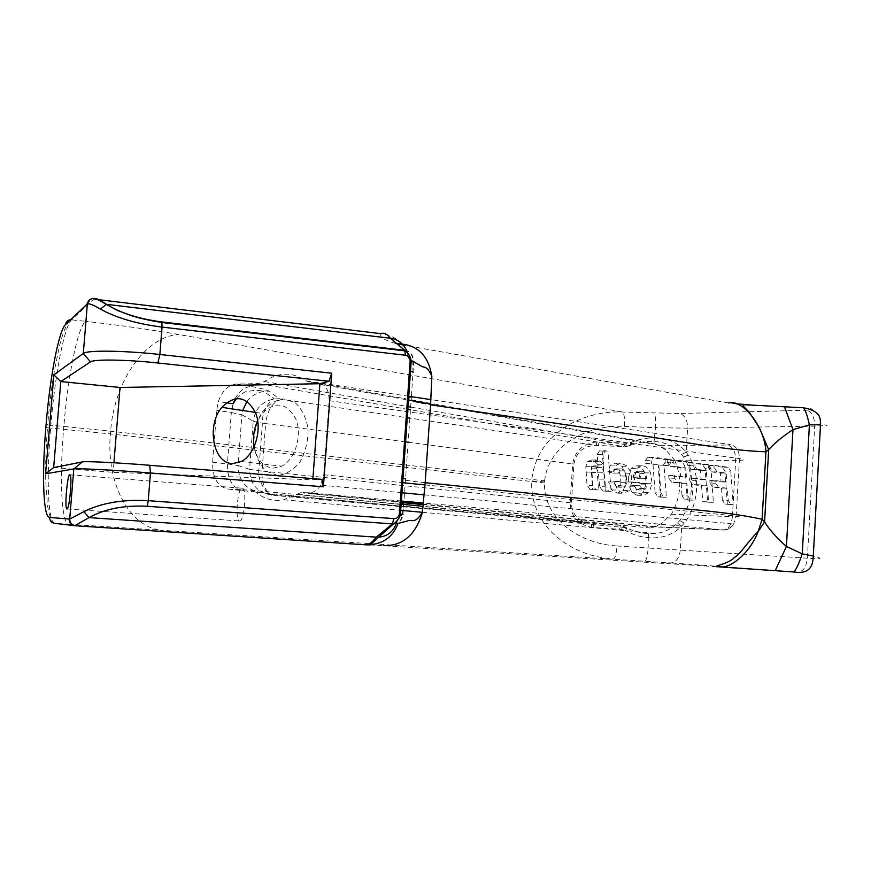 <?xml version="1.0" encoding="UTF-8"?>
<svg xmlns="http://www.w3.org/2000/svg" width="871" height="871" viewBox="0 0 871 871"><rect width="100%" height="100%" fill="white"/><g stroke="black" fill="none" stroke-linecap="round" stroke-linejoin="round"><path stroke-width="0.65" stroke-dasharray="4.36 3.27" d="M597.147 454.335L602.95 454.346L605.345 450.753L599.542 450.764L597.147 454.335L597.974 464.744L603.788 464.787L600.609 461.401L597.299 460.062L593.347 461.586L591.594 466.704L592.846 485.419L595.906 489.687L590.103 489.535L587.043 485.289L592.846 485.419M602.732 490.896L599.716 486.682L605.519 486.824L608.535 491.048L602.732 490.896L605.323 491.179L602.144 451.113L599.542 450.764M602.144 451.113L607.947 451.102L605.345 450.753M597.974 464.744L594.795 461.369L591.496 460.03L587.544 461.554L585.791 466.649L587.043 485.289M590.103 489.535L592.737 489.818L591.169 468.772L591.932 466.551L593.467 465.887L596.156 467.564L598.312 472.224L599.716 486.682M598.312 472.224L604.115 472.3L605.519 486.824M657.921 496.84L663.735 497.014L660.937 492.953L655.123 492.79L657.921 496.84L660.588 497.123L658.138 464.983L668.797 465.658L670.997 462.207L665.183 462.174L662.983 465.615M645.4 460.661L647.654 457.188L653.468 457.21L651.214 460.694L645.4 460.661L645.596 463.372L652.956 464.319L655.123 492.79M652.956 464.319L658.77 464.363L660.937 492.953M665.183 462.174L664.987 459.507L647.654 457.188M664.987 459.507L670.801 459.529L653.468 457.21M658.138 464.983L668.797 465.658M684.715 499.725L690.518 499.9L687.818 495.926L682.015 495.762L684.715 499.725L687.284 500.008L684.726 465.811L690.54 465.854L687.84 461.815L673.087 459.834L673.294 462.523L676.059 466.606L685.738 467.858L686.424 477.036L674.524 475.566L674.72 478.233L677.475 482.294L686.892 483.416L687.818 495.926M690.518 499.9L693.087 500.183L690.54 465.854M677.475 482.294L671.661 482.175L681.089 483.296L682.015 495.762M681.089 483.296L686.892 483.416M687.84 461.815L682.026 461.782L684.726 465.811M687.284 500.008L693.087 500.183M676.059 466.606L670.245 466.551L667.48 462.479L673.294 462.523M682.026 461.782L667.273 459.812L667.48 462.479M667.273 459.812L673.087 459.834M671.661 482.175L668.917 478.146L674.72 478.233M670.245 466.551L679.924 467.803L680.61 476.938L668.71 475.479L668.917 478.146M668.71 475.479L674.524 475.566M702.494 464.515L708.297 464.559L710.921 468.544L705.118 468.478L702.494 464.515L688.155 462.599L688.362 465.234L694.165 465.277L696.854 469.295L691.041 469.24L688.362 465.234M692.412 484.646L689.745 480.672L695.559 480.77L698.226 484.766L692.412 484.646L701.58 485.735L702.745 501.674L707.6 502.197L705.118 468.478M707.6 502.197L713.403 502.371L710.921 468.544M724.933 504.059L730.725 504.244L728.178 500.379L722.386 500.204L724.933 504.059L727.361 504.32L724.955 471.08L730.747 471.146L728.2 467.226L714.264 465.354L714.46 467.956L717.062 471.919L726.207 473.105L726.86 482.022L715.614 480.64L715.81 483.231L718.401 487.161L727.307 488.228L728.178 500.379M730.725 504.244L733.153 504.505L730.747 471.146M718.401 487.161L712.598 487.041L721.504 488.098L722.386 500.204M721.504 488.098L727.307 488.228M728.2 467.226L722.397 467.172L724.955 471.08M727.361 504.32L733.153 504.505M717.062 471.919L711.259 471.853L708.656 467.901L714.46 467.956M722.397 467.172L708.461 465.31L708.656 467.901M708.461 465.31L714.264 465.354M712.598 487.041L710.007 483.122L715.81 483.231M711.259 471.853L720.415 473.029L721.068 481.913L709.811 480.531L710.007 483.122M709.811 480.531L715.614 480.64M688.155 462.599L693.969 462.632L694.165 465.277M691.041 469.24L700.447 470.449L701.122 479.464L689.56 478.037L689.745 480.672M689.56 478.037L695.363 478.135L695.559 480.77M701.58 485.735L707.383 485.855L708.548 501.848L713.403 502.371M702.745 501.674L708.548 501.848M698.226 484.766L707.383 485.855M701.122 479.464L706.925 479.562L695.363 478.135M700.447 470.449L706.261 470.525L706.925 479.562M696.854 469.295L706.261 470.525M708.297 464.559L693.969 462.632M596.156 467.564L601.959 467.618L604.115 472.3M593.663 465.898L599.477 465.941L601.959 467.618M591.932 466.551L599.477 465.941M591.169 468.772L596.973 468.838L597.735 466.606M592.737 489.818L598.54 489.97L596.973 468.838M595.906 489.687L598.54 489.97M585.791 466.649L591.594 466.704M587.544 461.554L593.347 461.586M591.496 460.03L597.299 460.062M594.795 461.369L600.609 461.401M602.95 454.346L603.788 464.787M605.323 491.179L611.126 491.331L607.947 451.102M608.535 491.048L611.126 491.331M641.154 478.745L633.239 477.809L633.261 477.036L634.491 472.485L637.093 471.244L639.793 473.345L641.154 478.745L646.968 478.843L639.053 477.907L640.305 472.561L642.907 471.32L645.607 473.432L646.968 478.843M639.793 473.345L645.607 473.432M637.093 471.244L642.907 471.32M634.491 472.485L640.305 472.561M633.261 477.036L639.074 477.134M633.239 477.809L639.053 477.907M628.601 476.938L628.644 481.924L641.372 483.394L640.011 488.435L637.311 489.861L633.609 485.517L628.982 486.138L632.161 492.67L637.017 495.251L643.342 492.355L646.26 483.242L644.769 472.855C642.94 468.598 640.305 466.246 636.875 465.789L631.192 468.271L628.601 476.938L634.415 477.025L634.458 482.033L647.186 483.503L645.825 488.577L643.125 490.003L639.423 485.648L634.796 486.268L637.975 492.823L642.831 495.414L649.156 492.507L652.074 483.361L650.583 472.931C648.753 468.652 646.119 466.29 642.689 465.843L637.006 468.337L634.415 477.025M631.192 468.271L637.006 468.337M636.875 465.789L642.689 465.843M644.769 472.855L650.583 472.931M646.26 483.242L652.074 483.361M643.342 492.355L649.156 492.507M637.017 495.251L642.831 495.414M632.161 492.67L637.975 492.823M628.982 486.138L634.796 486.268M633.609 485.517L639.423 485.648M637.311 489.861L643.125 490.003M640.011 488.435L645.825 488.577M641.35 484.069L647.164 484.2M641.372 483.394L647.186 483.503M628.644 481.924L634.458 482.033M615.285 485.539L613.728 481.325L608.557 481.946L611.812 489.938L617.332 493.138L623.342 490.547L626.02 481.968L625.269 473.149L621.774 466.235L615.307 463.122L610.549 465.092L607.816 471.712L612.759 473.084L613.968 469.709L616.015 468.848L618.846 470.841L620.533 476.012L620.849 482.251L619.782 486.007L617.615 487.139L615.285 485.539L621.099 485.659L619.531 481.434L614.371 482.066L617.626 490.079L623.146 493.302L629.145 490.7L631.834 482.077L631.083 473.225L627.588 466.29L621.121 463.165L616.363 465.136L613.63 471.788L618.562 473.171L619.771 469.774L621.829 468.914L624.659 470.917L626.347 476.11L626.663 482.371L625.585 486.138L623.429 487.27L621.099 485.659M617.615 487.139L623.429 487.27M619.782 486.007L625.585 486.138M620.849 482.251L626.663 482.371M620.533 476.012L626.347 476.11M618.846 470.841L624.659 470.917M616.145 468.848L621.959 468.914M613.968 469.709L619.771 469.774M612.759 473.084L618.562 473.171M607.816 471.712L613.63 471.788M610.549 465.092L616.363 465.136M616.178 463.165L621.992 463.209M621.774 466.235L627.588 466.29M625.269 473.149L631.083 473.225M626.02 481.968L631.834 482.077M623.342 490.547L629.145 490.7M617.332 493.138L623.146 493.302M611.812 489.938L617.626 490.079M608.557 481.946L614.371 482.066M613.728 481.325L619.531 481.434M645.596 463.372L658.77 464.363M651.214 460.694L651.41 463.405M670.997 462.207L670.801 459.529M660.588 497.123L666.402 497.297L663.952 465.038M663.735 497.014L666.402 497.297M680.61 476.938L686.424 477.036M679.924 467.803L685.738 467.858M721.068 481.913L726.86 482.022M720.415 473.029L726.207 473.105M401.956 492.757L320.637 485.093L323.751 474.782L329.162 400.671C329.129 389.479 325.057 383.414 316.935 382.467L311.339 382.576L305.471 380.681C292.177 371.721 278.524 372.004 264.501 381.531L258.665 383.61L236.509 384.046C228.322 384.84 222.268 390.676 218.36 401.531L216.639 410.306L212.633 462.261C212.437 478.07 217.717 487.02 228.474 489.121L250.598 490.123L256.139 492.365L626.652 527.717C633.391 531.277 640.61 533.259 648.307 533.651L655.852 533.444C664.181 532.464 671.389 528.98 677.486 523.003L679.761 520.444C693.697 503.961 695.494 474.074 683.561 457.09L681.601 454.444C674.513 446.344 665.313 442.022 653.979 441.499C646.282 441.064 638.889 442.25 631.769 445.037L625.574 446.703L596.254 445.429C583.69 445.734 576.243 451.886 573.902 463.873L571.42 502.709C571.616 512.355 576.33 518.92 585.541 522.382L591.311 523.482L619.205 525.213L625.487 527.075L624.921 530.265L621.23 529.361L591.627 527.401C577.854 524.364 570.701 516.144 570.178 502.752L572.65 464.014C574.893 450.819 583.015 443.47 597.027 441.956L626.587 443.187L631.29 442.337C638.77 439.169 646.62 437.688 654.84 437.895L654.883 437.906C668.057 438.222 678.487 442.969 686.163 452.147L688.264 455.098C700.905 473.465 698.999 505.289 684.192 523.133L681.732 525.997C672.945 534.87 661.96 538.768 648.786 537.712L648.732 537.712C640.512 537.037 632.879 534.707 625.813 530.722L624.921 530.265M654.84 437.895L653.936 441.499L655.515 427.672L687.6 428.184C687.535 420.138 684.911 415.238 679.75 413.507L622.667 412.037C584.779 410.132 537.08 431.755 531.789 479.856L531.724 480.912L544.56 481.924L544.495 482.97C543.482 520.88 582.71 544.321 617.016 545.943C616.363 553.825 615.187 558.148 613.511 558.932C575.383 556.95 530.591 530.287 531.658 481.957L531.724 480.912M329.162 400.671L739.468 458.614C746.491 459.757 745.228 460.356 735.679 460.421L674.666 460.138L665.651 449.763L655.743 444.036L659.88 445.408L727.644 445.059C730.802 445.005 731.205 444.776 728.842 444.362L430.916 399.604M674.666 460.138C682.396 478.331 681.307 496.361 671.399 514.238L661.165 523.689L650.615 528L654.927 526.683L723.845 529.873L423.437 503.013M320.637 485.093C317.469 490.231 313.527 492.79 308.824 492.757L300.637 492.736L283.739 499.769C273.592 501.587 264.392 499.127 256.139 492.365M665.651 449.763L659.88 445.408L430.633 404.09M544.56 481.924L544.636 480.868L110.639 431.189L63.833 426.452C67.764 377.328 77.508 327.921 85.51 321.29L70.224 319.711C66.642 323.522 63.126 332.003 59.674 345.156L54.546 369.707C51.639 386.495 49.364 404.917 47.72 424.95L50.823 425.288L50.594 428.064C45.989 483.71 48.547 523.493 54.829 523.34L68.831 524.266C61.351 523.819 59.402 478.429 63.605 429.218L63.833 426.452L50.823 425.288C55.472 369.642 64.998 325.221 71.672 319.701L94.427 298.47M404.732 350.305C410.35 350.937 413.344 354.813 413.703 361.944L411.341 397.252C404.601 399.31 411.014 401.836 430.579 404.83M412.549 361.149L409.522 357.894C408.401 356.261 408.009 356.261 408.347 357.916L413.703 361.944M404.58 350.207C410.089 350.937 412.843 354.835 412.81 361.911M407.574 353.397L408.347 357.916M395.576 343.414C383.828 340.028 379.07 336.794 381.313 333.713C396.751 336.239 406.158 344.295 409.522 357.894M544.636 480.868C548.578 443.143 590.364 424.329 624.463 426.387C624.79 418.494 624.191 413.714 622.667 412.037L178.435 334.464C150.966 329.674 119.991 325.275 85.51 321.29M681.601 454.444L686.163 452.147L687.6 428.184L814.69 426.126C829.181 425.516 831.119 425.07 820.526 424.776M802.888 407.726L802.779 407.78C814.113 408.826 815.496 409.631 806.927 410.208L679.75 413.507M784.444 406.735L802.779 407.78M661.165 523.689L654.927 526.683L423.317 504.167M277.686 475.468L266.286 471.265C259.798 464.885 255.66 456.175 253.875 445.157C253.799 433.66 256.303 423.023 261.387 413.257C267.724 404.971 275.062 400.17 283.413 398.831L294.986 402.522C301.736 408.717 306.091 417.47 308.062 428.772C308.192 440.672 305.59 451.603 300.245 461.586C293.614 469.883 286.091 474.51 277.686 475.468M393.54 523.983C398.733 523.961 401.89 520.749 403.012 514.336L411.341 397.252M397.078 520.542L400.116 515.763M396.61 523.765L396.86 521.337M393.267 524.168C398.45 524.102 401.4 520.902 402.108 514.576L403.012 514.336M677.486 523.003L681.732 525.997L680.284 550.124L807.373 558.213C821.843 559.356 823.814 558.627 813.285 556.025M53.664 467.607L113.154 472.322L312.82 479.812L312.907 478.615M312.82 479.812L321.845 479.344M254.114 446.877C256.934 459.953 263.336 467.041 273.298 468.13L281.671 466.181C295.008 459.746 302.433 435.816 296.031 419.517C286.962 402.62 275.672 400.595 262.182 413.442L257.696 420.595M239.645 520.989C244.13 522.132 247.048 489.469 242.563 488.239C237.805 485.245 234.571 521.163 239.601 520.978L239.645 520.989M113.927 462.762L113.154 472.322M585.976 472.093L591.779 472.169M599.106 479.083L604.92 479.181M591.333 472.398L597.136 472.474M323.751 474.782L402.685 482.676M425.026 484.918L736.137 516.046L739.468 458.614C739.25 449.926 735.712 445.179 728.842 444.362M617.016 545.943L648.155 548.022L648.351 533.651M683.561 457.09L688.264 455.098M684.192 523.133L679.761 520.444M631.769 445.037L631.29 442.337M630.343 442.686L630.539 445.549L410.644 407.084M625.574 446.703L626.587 443.187M625.117 443.121L624.093 446.703L410.459 409.816M598.225 445.527L599.313 441.967M597.027 441.956L596.254 445.429L409.871 418.124M408.183 442.218L572.65 464.014M585.541 522.382L271.012 494.423C264.577 490.319 261.583 482.545 262.04 471.069L570.178 502.752M228.474 489.121L261.54 492.67L274.986 495.49L591.311 523.482L591.627 527.401M250.598 490.123L619.205 525.213L619.76 529.274M593.902 527.641L593.293 523.602M621.23 529.361L620.675 525.387M648.307 533.651L648.732 537.712M625.813 530.722L626.652 527.717M624.463 426.387L655.515 427.672C655.841 419.735 655.33 414.923 653.958 413.246M264.501 381.531L408.053 406.637M407.857 409.37L258.665 383.61M655.743 444.036L305.471 380.681M650.615 528L423.088 506.291M401.161 504.2L297.065 494.271M408.749 396.272L316.935 382.467M671.399 514.238L732.402 516.688C731.422 525.05 728.243 529.492 722.865 530.014L725.913 530.047C725.325 529.045 725.478 532.91 733.687 524.015L736.137 516.046C743.192 516.819 741.95 517.036 732.402 516.688L735.679 460.421C735.647 451.842 732.968 446.725 727.644 445.059M311.339 382.576L408.51 400.094M236.509 384.046L251.153 386.528C261.224 388.259 267.234 389.827 269.183 391.231L279.134 398.711L282.171 399.419L407.269 417.742M405.57 441.869L265.622 423.578C267.549 409.218 273.059 401.161 282.171 399.419M274.986 495.49L271.012 494.423L265.47 490.558C260.244 482.872 258.023 476.263 258.818 470.732L262.04 471.069L265.622 423.578L257.936 422.391M256.967 422.206L253.232 421.139C255.029 408.88 261.997 401.466 274.136 398.896L279.134 398.711M247.07 401.302C251.403 395.804 257.01 392.505 263.913 391.427L274.136 398.896C274.507 397.601 261.931 406.093 262.411 423.132L258.818 470.732L249.585 469.349L253.232 421.139L241.931 414.814L242.639 410.481M236.487 398.45C242.16 393.507 245.437 391.253 246.319 391.678L254.615 390.317L269.183 391.231M271.915 495.153C257.37 492.692 249.933 484.091 249.585 469.349L238.066 465.517L241.931 414.814L231.338 412.495L233.047 403.806M235.192 398.624C239.351 390.981 244.675 386.942 251.153 386.528M261.54 492.67C246.243 490.079 238.425 481.032 238.066 465.517L227.396 463.916L231.338 412.495L216.639 410.306M70.224 319.711L91.869 299.069L89.397 299.972M544.495 482.97L110.421 433.91L47.502 427.737L47.731 424.95L46.076 424.623M98.782 299.689L91.869 299.069L92.653 298.568M94.155 298.568L92.696 298.568M412.952 372.309L412.789 361.944M735.995 403.763L728.7 402.957C642.537 388.401 549.459 370.97 427.944 349.434L403.164 344.992M750.954 405.004L784.444 406.844M793.612 571.964L797.912 572.16C803.193 571.539 806.35 566.89 807.373 558.213L814.69 426.126C814.625 417.405 812.044 412.103 806.927 410.208M68.831 524.266L163.008 530.374C129.082 528.381 105.859 482.382 110.421 433.91L110.639 431.189C113.97 382.717 144.444 336.968 178.435 334.464M401.357 501.032L308.824 492.757M424.221 494.859L733.687 524.015C731.107 527.978 727.818 529.927 723.845 529.873M423.262 504.614L653.098 526.857L722.669 530.004M303.228 492.507L401.281 502.034M644.899 561.109C646.434 560.314 647.523 555.948 648.155 548.022L680.284 550.124C679.249 558.126 676.07 562.405 670.735 562.938L163.008 530.374M212.633 462.261L227.396 463.916C227.233 479.562 232.513 488.435 243.259 490.515M47.502 427.737L45.847 427.411M366.245 544.898L74.917 525.725L54.742 523.34C51.28 521.468 48.798 514.968 47.317 503.819L45.749 481.347C45.368 465.571 45.945 447.694 47.491 427.726M425.179 482.697C405.494 480.65 398.972 479.322 405.625 478.712M403.741 503.852L402.097 514.543M797.912 572.16L670.735 562.938M370.055 544.908L719.468 566.89M365.711 544.811L367.399 544.8M599.27 465.941L593.467 465.887M596.798 460.04L590.984 460.019M642.406 465.833L636.592 465.778M621.829 468.914L616.015 468.848M621.121 463.165L615.307 463.122M283.739 499.769L400.725 510.341M422.402 512.3L655.852 533.422M226.395 402.772L218.36 401.531M300.637 492.736L401.248 502.48M255.453 412.419L262.182 413.442M241.256 461.532L281.671 466.181M66.991 508.958L239.601 520.978M70.028 474.804L242.563 488.239"/><path stroke-width="1.31" d="M94.427 298.47C96.365 298.209 100.339 300.157 106.349 304.317L100.492 309.129C93.491 305.002 89.125 303.271 87.361 303.925L65.608 324.491C59.38 329.641 50.442 372.309 46.087 424.569L45.847 427.411M161.864 321.932L404.732 350.305L390.426 338.275L106.349 304.317C120.601 313.081 139.11 318.949 161.864 321.932L162.039 327.093C136.812 323.86 116.3 317.871 100.492 309.129M404.732 350.305L405.429 355.226L162.039 327.093L159.861 354.486L331.699 373.202L323.402 486.791L150.454 472.986L148.255 500.673C122.735 499.268 101.297 502.926 83.954 511.658L69.691 519.072L49.614 517.45C43.735 517.799 41.503 479.616 45.847 427.356M413.703 361.944C414.52 361.65 413.692 361.313 411.21 360.921L410.132 360.79C409.947 357.665 408.39 355.814 405.429 355.226M412.974 372.298C413.79 372.026 412.963 371.71 410.481 371.329L409.403 371.198L410.132 360.79M402.718 344.143C419.082 346.353 428.782 357.088 431.831 376.348C426.616 364.437 424.003 368.542 420.66 365.689L412.549 361.149M431.831 376.359L430.579 404.83L616.537 432.201C671.628 439.093 721.123 450.242 765.957 451.799C764.673 426.834 743.007 399.125 728.7 402.957M406.539 350.447C402.925 343.13 397.546 339.069 390.426 338.275C386.953 333.909 383.915 332.384 381.313 333.713L98.782 299.689M406.605 350.61L407.574 353.397M402.358 344.099L395.576 343.414M813.285 556.025L802.245 553.858C798.511 564.691 795.648 570.734 793.644 571.964C805.25 573.749 812.959 570.647 813.285 556.025L820.515 424.776L809.409 424.874C807.319 415.315 805.283 409.61 803.291 407.748L802.888 407.726M719.468 566.89L775.19 570.69L786.415 546.509L802.245 553.858L809.409 424.874L792.98 429.643L784.444 406.735M758.151 531.604L764.553 521.979C769.703 529.971 776.986 538.147 786.415 546.509L792.98 429.643C782.746 436.382 774.646 443.056 768.69 449.676L765.957 451.799L762.103 519.236L758.151 531.604C750.377 552.116 731.4 568.371 720.088 566.923L719.108 566.869M53.85 374.868L45.619 473.791L53.664 467.607L60.807 381.563L53.85 374.868L83.3 353.441C86.719 350.077 124.041 350.501 159.861 354.486L157.858 362.989C126.437 359.56 93.676 359.092 90.486 361.879L60.807 381.563L120.013 387.475L319.886 383.719L329.02 381.258L331.699 373.202M329.02 381.258L157.858 362.989M69.125 519.16C69.19 522.872 71.084 525.05 74.808 525.725L88.973 517.614L83.954 511.658M393.452 523.972L392.342 523.972L393.921 518.626L148.255 500.673L147.232 506.28L393.54 523.983C397.579 520.967 399.876 517.646 400.442 514.042L399.375 513.955C398.755 517.036 396.936 518.593 393.921 518.626M403.012 514.336L400.464 514.042L401.204 503.525L400.116 503.438L399.375 513.955M403.752 503.863L401.204 503.525L403.001 478.255L401.934 478.157L400.116 503.438M392.342 523.972L376.305 537.146L378.504 537.244C388.139 536.296 394.258 531.005 396.86 521.337L397.078 520.542M400.116 515.763L402.108 514.576M768.69 449.676L764.564 522.001L762.103 519.236C717.628 509.677 667.436 508.468 612.193 501.652L425.179 482.697L422.391 512.398C414.182 525.311 411.743 518.561 407.301 521.043L396.61 523.765M393.18 524.157L378.504 537.244M147.232 506.28C124.183 505.082 104.76 508.86 88.973 517.614L376.305 537.146C372.505 541.827 369.369 544.408 366.909 544.887L365.711 544.811M366.441 544.908C382.129 544.658 392.603 537.647 397.862 523.852M422.391 512.409C415.609 535.034 402.62 546.117 383.436 545.649M793.644 571.964L775.19 570.69L793.644 571.964M45.619 473.791L73.806 468.957C77.029 468.141 114.395 470.079 150.454 472.986L149.736 465.288C118.129 462.675 85.336 461.064 82.299 461.913L53.664 467.607M66.98 508.958L66.969 508.947C64.204 509.317 67.568 471.875 70.028 474.804C72.435 475.914 69.386 509.992 66.98 508.958L66.991 508.958M312.907 478.615L319.886 383.719M149.736 465.288L321.845 479.344L323.402 486.791M257.696 420.595C253.842 428.989 252.644 437.754 254.114 446.877M232.84 463.568C213.308 464.123 206.046 425.56 221.865 407.334C235.453 394.062 246.787 396.098 255.856 413.453C262.236 430.22 254.691 454.88 241.256 461.532L232.84 463.568M120.013 387.475L113.927 462.762M402.685 482.676L425.026 484.918M408.053 406.637L410.644 407.084M410.459 409.816L407.857 409.37M423.088 506.291L401.161 504.2M430.916 399.604L408.749 396.272M408.51 400.094L430.633 404.09M407.269 417.742L409.871 418.124M408.183 442.218L405.57 441.869M257.936 422.391L256.967 422.206M242.639 410.481L247.07 401.302M236.487 398.45L233.047 403.806L235.192 398.624M70.203 319.722C67.535 320.267 66 321.856 65.608 324.491M89.397 299.972L86.773 304.36M92.696 298.568L92.674 298.568C89.604 299.123 87.84 300.909 87.361 303.925L83.3 353.441L90.486 361.879M411.188 360.921C410.481 356.457 408.434 353.114 405.026 350.882L162.006 322.52C150.248 320.648 140.013 318.372 131.303 315.672L117.454 310.468L104.085 303.141C98.412 299.515 94.612 297.991 92.674 298.568M411.341 397.252L407.682 396.294L409.403 371.198M403.164 344.992L397.699 344.012M735.995 403.763L750.954 405.004M423.437 503.013L401.357 501.032M401.281 502.034L423.317 504.167M74.351 525.659L54.742 523.34C51.378 522.742 49.669 520.771 49.614 517.45M75.548 525.649C71.749 525.028 69.789 522.829 69.691 519.072L73.806 468.957L82.299 461.913M405.625 478.712L403.023 478.255L408.76 396.414M401.934 478.157L407.682 396.294M425.179 482.697L430.579 404.83M367.399 544.8L370.055 544.908M400.725 510.341L422.402 512.3M233.047 403.806L226.395 402.772M408.739 396.414L411.21 360.921M820.526 424.776C819.611 421.891 824.118 411.45 803.28 407.748L745.358 404.808C739.544 404.111 746.578 408.891 749.387 412.462L759.272 427.552L768.679 449.686M424.221 494.859L401.956 492.757M401.248 502.48L423.262 504.614M74.808 525.725L366.909 544.887C370.219 544.647 374.051 542.1 378.384 537.244M758.293 531.288C747.416 542.176 740.47 554.054 734.329 557.538C729.288 563.798 710.344 566.705 718.02 566.771L720.034 566.912M720.088 566.923L775.19 570.69M221.865 407.334L255.453 412.419"/></g></svg>
